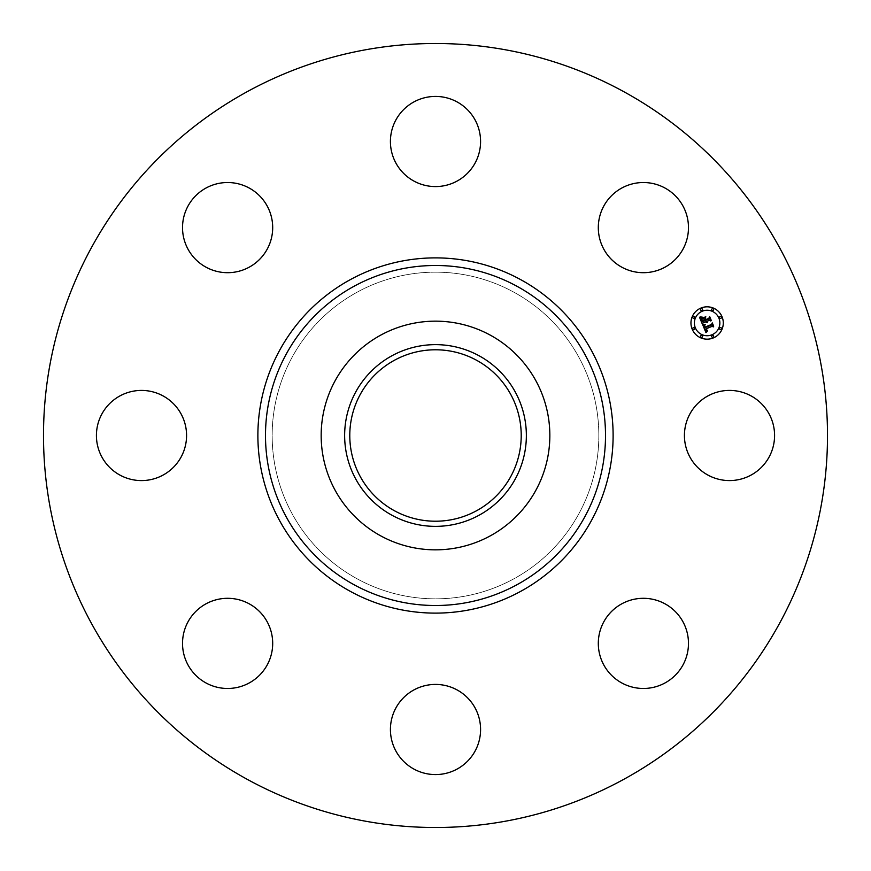 <?xml version="1.0" encoding="UTF-8"?>
<svg xmlns="http://www.w3.org/2000/svg" width="871" height="871" viewBox="0 0 871 871"><rect width="100%" height="100%" fill="white"/><g stroke="black" fill="none" stroke-linecap="round" stroke-linejoin="round"><path stroke-width="0.65" stroke-dasharray="4.36 3.27" d="M689.941 413.888A45.085 45.085 0 0 1 751.118 395.935A45.085 45.085 0 0 1 769.06 457.112A45.085 45.085 0 0 1 707.894 475.065A45.085 45.085 0 0 1 689.941 413.888M247.56 779.512A392.004 392.004 0 0 1 91.488 247.56A392.004 392.004 0 0 1 623.44 91.488A392.004 392.004 0 0 1 779.512 623.44A392.004 392.004 0 0 1 247.56 779.512M490.319 335.161A114.33 114.33 0 0 1 535.839 490.319A114.33 114.33 0 0 1 380.681 535.839A114.33 114.33 0 0 1 335.161 380.681A114.33 114.33 0 0 1 490.319 335.161M476.6 360.278A85.717 85.717 0 0 1 510.722 476.6A85.717 85.717 0 0 1 394.4 510.722A85.717 85.717 0 0 1 360.278 394.4A85.717 85.717 0 0 1 476.6 360.278M357.197 578.845A163.334 163.334 0 0 1 292.155 357.197A163.334 163.334 0 0 1 513.803 292.155A163.334 163.334 0 0 1 578.845 513.803A163.334 163.334 0 0 1 357.197 578.845A163.334 163.334 0 0 1 292.155 357.197A163.334 163.334 0 0 1 513.803 292.155A163.334 163.334 0 0 1 578.845 513.803A163.334 163.334 0 0 1 357.197 578.845M630.702 600.13A45.085 45.085 0 0 1 686.653 630.702A45.085 45.085 0 0 1 656.081 686.653A45.085 45.085 0 0 1 600.13 656.081A45.085 45.085 0 0 1 630.702 600.13M457.112 689.941A45.085 45.085 0 0 1 475.065 751.118A45.085 45.085 0 0 1 413.888 769.06A45.085 45.085 0 0 1 395.935 707.894A45.085 45.085 0 0 1 457.112 689.941M270.87 630.702A45.085 45.085 0 0 1 240.298 686.653A45.085 45.085 0 0 1 184.347 656.081A45.085 45.085 0 0 1 214.919 600.13A45.085 45.085 0 0 1 270.87 630.702M181.059 457.112A45.085 45.085 0 0 1 119.882 475.065A45.085 45.085 0 0 1 101.94 413.888A45.085 45.085 0 0 1 163.106 395.935A45.085 45.085 0 0 1 181.059 457.112M240.298 270.87A45.085 45.085 0 0 1 184.347 240.298A45.085 45.085 0 0 1 214.919 184.347A45.085 45.085 0 0 1 270.87 214.919A45.085 45.085 0 0 1 240.298 270.87M413.888 181.059A45.085 45.085 0 0 1 395.935 119.882A45.085 45.085 0 0 1 457.112 101.94A45.085 45.085 0 0 1 475.065 163.106A45.085 45.085 0 0 1 413.888 181.059M600.13 240.298A45.085 45.085 0 0 1 630.702 184.347A45.085 45.085 0 0 1 686.653 214.919A45.085 45.085 0 0 1 656.081 270.87A45.085 45.085 0 0 1 600.13 240.298M702.886 323.01L702.407 324.241L699.598 317.458L702.004 317.719L701.188 319.276L702.037 321.824L705.096 320.561L702.233 321.279L701.776 318.285L702.342 321.04L704.868 319.995L702.919 318.427L705.652 317.294L705.02 318.84L705.641 320.332L708.929 318.971L709.44 317.784L710.769 320.985L709.473 320.278L706.664 321.443L707.328 322.346L706.185 321.639L707.1 322.771L705.641 321.867L702.886 323.01M705.956 332.635L702.657 324.839L705.02 324.959L704.116 326.266L704.585 327.834L711.694 324.981L712.086 323.914L713.316 326.897L712.173 326.298L705.684 328.988L707.513 330.468L705.194 329.194L706.065 330.795L707.59 330.849L705.956 332.635M702.919 318.067L705.771 316.685L702.919 318.067M702.864 324.458L705.205 324.611L702.864 324.458M699.729 316.957L702.276 317.142L699.729 316.957M704.585 325.634L704.922 327.158L711.498 324.448L712.293 322.901L713.676 326.233L712.26 323.337L711.629 324.622L704.824 327.442L704.585 325.634M705.303 318.47L705.956 319.548L708.754 318.383L709.702 316.652L711.269 320.43L709.68 317.088L708.896 318.514L705.848 319.777L705.303 318.47M700.937 308.051A16.168 16.168 0 0 0 692.184 329.173A16.168 16.168 0 0 0 713.316 337.926A16.168 16.168 0 0 0 722.059 316.804A16.168 16.168 0 0 0 700.937 308.051M711.999 334.758A12.738 12.738 0 0 0 718.891 318.111A12.738 12.738 0 0 0 702.244 311.219A12.738 12.738 0 0 0 695.352 327.866A12.738 12.738 0 0 0 711.999 334.758M694.143 329.423A0.98 0.98 0 0 0 694.677 328.149A0.98 0.98 0 0 0 693.392 327.616A0.98 0.98 0 0 0 692.859 328.9A0.98 0.98 0 0 0 694.143 329.423M701.972 310.544A0.98 0.98 0 0 0 702.494 309.259A0.98 0.98 0 0 0 701.22 308.726A0.98 0.98 0 0 0 700.687 310.011A0.98 0.98 0 0 0 701.972 310.544M694.143 318.361A0.98 0.98 0 0 0 694.677 317.088A0.98 0.98 0 0 0 693.392 316.554A0.98 0.98 0 0 0 692.859 317.828A0.98 0.98 0 0 0 694.143 318.361M720.85 318.361A0.98 0.98 0 0 0 721.384 317.088A0.98 0.98 0 0 0 720.099 316.554A0.98 0.98 0 0 0 719.577 317.828A0.98 0.98 0 0 0 720.85 318.361M713.033 310.544A0.98 0.98 0 0 0 713.556 309.259A0.98 0.98 0 0 0 712.282 308.726A0.98 0.98 0 0 0 711.749 310.011A0.98 0.98 0 0 0 713.033 310.544M712.282 335.444A0.98 0.98 0 0 0 711.749 336.718A0.98 0.98 0 0 0 713.033 337.251A0.98 0.98 0 0 0 713.556 335.966A0.98 0.98 0 0 0 712.282 335.444M701.22 335.444A0.98 0.98 0 0 0 700.687 336.718A0.98 0.98 0 0 0 701.972 337.251A0.98 0.98 0 0 0 702.494 335.966A0.98 0.98 0 0 0 701.22 335.444M720.099 327.616A0.98 0.98 0 0 0 719.577 328.9A0.98 0.98 0 0 0 720.85 329.423A0.98 0.98 0 0 0 721.384 328.149A0.98 0.98 0 0 0 720.099 327.616"/><path stroke-width="1.31" d="M689.941 413.888A45.085 45.085 0 0 1 751.118 395.935A45.085 45.085 0 0 1 769.06 457.112A45.085 45.085 0 0 1 707.894 475.065A45.085 45.085 0 0 1 689.941 413.888M247.56 779.512A392.004 392.004 0 0 1 91.488 247.56A392.004 392.004 0 0 1 623.44 91.488A392.004 392.004 0 0 1 779.512 623.44A392.004 392.004 0 0 1 247.56 779.512M490.319 335.161A114.33 114.33 0 0 1 490.319 535.839A114.33 114.33 0 0 1 321.17 435.5A114.33 114.33 0 0 1 490.319 335.161M479.061 515.24A90.867 90.867 0 0 1 355.76 479.061A90.867 90.867 0 0 1 391.939 355.76A90.867 90.867 0 0 1 515.24 391.939A90.867 90.867 0 0 1 479.061 515.24M476.6 360.278A85.717 85.717 0 0 1 510.722 476.6A85.717 85.717 0 0 1 394.4 510.722A85.717 85.717 0 0 1 360.278 394.4A85.717 85.717 0 0 1 476.6 360.278M240.298 270.87A45.085 45.085 0 0 1 184.347 240.298A45.085 45.085 0 0 1 214.919 184.347A45.085 45.085 0 0 1 270.87 214.919A45.085 45.085 0 0 1 240.298 270.87M457.112 689.941A45.085 45.085 0 0 1 475.065 751.118A45.085 45.085 0 0 1 413.888 769.06A45.085 45.085 0 0 1 395.935 707.894A45.085 45.085 0 0 1 457.112 689.941M413.888 181.059A45.085 45.085 0 0 1 395.935 119.882A45.085 45.085 0 0 1 457.112 101.94A45.085 45.085 0 0 1 475.065 163.106A45.085 45.085 0 0 1 413.888 181.059M270.87 630.702A45.085 45.085 0 0 1 240.298 686.653A45.085 45.085 0 0 1 184.347 656.081A45.085 45.085 0 0 1 214.919 600.13A45.085 45.085 0 0 1 270.87 630.702M600.13 240.298A45.085 45.085 0 0 1 630.702 184.347A45.085 45.085 0 0 1 686.653 214.919A45.085 45.085 0 0 1 656.081 270.87A45.085 45.085 0 0 1 600.13 240.298M181.059 457.112A45.085 45.085 0 0 1 119.882 475.065A45.085 45.085 0 0 1 101.94 413.888A45.085 45.085 0 0 1 163.106 395.935A45.085 45.085 0 0 1 181.059 457.112M630.702 600.13A45.085 45.085 0 0 1 686.653 630.702A45.085 45.085 0 0 1 656.081 686.653A45.085 45.085 0 0 1 600.13 656.081A45.085 45.085 0 0 1 630.702 600.13M700.937 308.051A16.168 16.168 0 0 1 722.059 316.804A16.168 16.168 0 0 1 713.316 337.926A16.168 16.168 0 0 1 692.184 329.173A16.168 16.168 0 0 1 700.937 308.051M702.244 311.219A12.738 12.738 0 0 1 718.891 318.111A12.738 12.738 0 0 1 711.999 334.758A12.738 12.738 0 0 1 695.352 327.866A12.738 12.738 0 0 1 702.244 311.219M702.766 324.85L705.02 324.959L704.116 326.266L704.585 327.834L711.694 324.981L712.086 323.914L713.316 326.897L712.173 326.298L705.684 328.988L707.513 330.468L705.194 329.194L706.065 330.795L707.59 330.849L705.956 332.635L702.766 324.85M703.049 324.295L705.205 324.611L703.049 324.295M704.617 325.7L704.922 327.158L711.498 324.448L712.293 322.901L713.676 326.233L712.26 323.337L711.629 324.622L704.824 327.442L704.617 325.7M699.598 317.458L702.004 317.719L701.188 319.276L702.037 321.824L705.096 320.561L702.233 321.279L701.776 318.285L702.342 321.04L704.868 319.995L702.919 318.427L705.652 317.294L705.02 318.84L705.641 320.332L708.929 318.971L709.44 317.784L710.769 320.985L709.473 320.278L706.664 321.443L707.328 322.346L706.185 321.639L707.1 322.771L705.641 321.867L702.886 323.01L702.407 324.241L699.598 317.458M700.077 316.892L702.276 317.142L700.077 316.892M705.771 316.685L702.919 318.067L705.771 316.685M705.956 319.548L708.754 318.383L709.702 316.652L711.269 320.43L709.68 317.088L708.896 318.514L705.848 319.777L705.401 318.209L705.956 319.548M693.392 327.616A0.98 0.98 0 0 1 694.677 328.149A0.98 0.98 0 0 1 694.143 329.423A0.98 0.98 0 0 1 692.859 328.9A0.98 0.98 0 0 1 693.392 327.616M701.22 308.726A0.98 0.98 0 0 1 702.494 309.259A0.98 0.98 0 0 1 701.972 310.544A0.98 0.98 0 0 1 700.687 310.011A0.98 0.98 0 0 1 701.22 308.726M693.392 316.554A0.98 0.98 0 0 1 694.677 317.088A0.98 0.98 0 0 1 694.143 318.361A0.98 0.98 0 0 1 692.859 317.828A0.98 0.98 0 0 1 693.392 316.554M720.099 316.554A0.98 0.98 0 0 1 721.384 317.088A0.98 0.98 0 0 1 720.85 318.361A0.98 0.98 0 0 1 719.577 317.828A0.98 0.98 0 0 1 720.099 316.554M712.282 308.726A0.98 0.98 0 0 1 713.556 309.259A0.98 0.98 0 0 1 713.033 310.544A0.98 0.98 0 0 1 711.749 310.011A0.98 0.98 0 0 1 712.282 308.726M713.033 337.251A0.98 0.98 0 0 1 711.749 336.718A0.98 0.98 0 0 1 712.282 335.444A0.98 0.98 0 0 1 713.556 335.966A0.98 0.98 0 0 1 713.033 337.251M701.972 337.251A0.98 0.98 0 0 1 700.687 336.718A0.98 0.98 0 0 1 701.22 335.444A0.98 0.98 0 0 1 702.494 335.966A0.98 0.98 0 0 1 701.972 337.251M720.85 329.423A0.98 0.98 0 0 1 719.577 328.9A0.98 0.98 0 0 1 720.099 327.616A0.98 0.98 0 0 1 721.384 328.149A0.98 0.98 0 0 1 720.85 329.423M517.004 286.298A170.019 170.019 0 0 1 584.702 517.004A170.019 170.019 0 0 1 353.996 584.702A170.019 170.019 0 0 1 286.298 353.996A170.019 170.019 0 0 1 517.004 286.298M520.651 279.624A177.619 177.619 0 0 1 591.376 520.651A177.619 177.619 0 0 1 350.349 591.376A177.619 177.619 0 0 1 279.624 350.349A177.619 177.619 0 0 1 520.651 279.624"/></g></svg>
